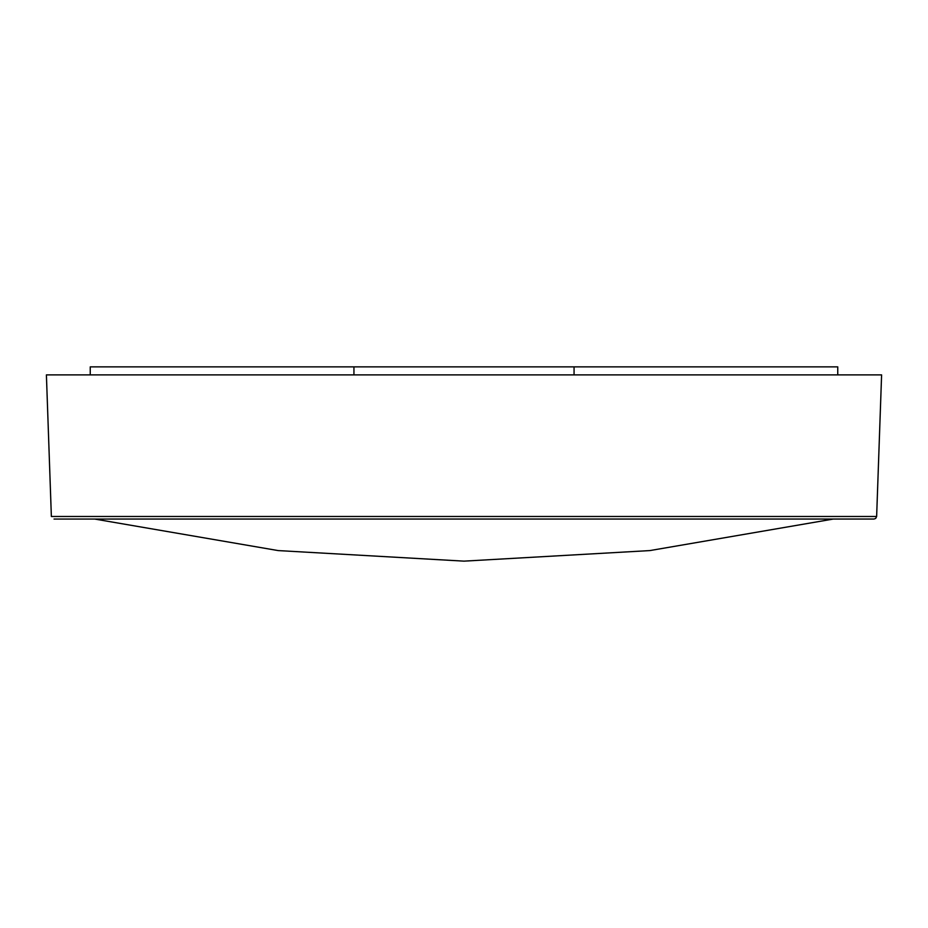 <?xml version="1.0" encoding="UTF-8"?>
<svg xmlns="http://www.w3.org/2000/svg" width="928" height="928" viewBox="0 0 928 928"><rect width="100%" height="100%" fill="white"/><g stroke="black" fill="none" stroke-linecap="round" stroke-linejoin="round"><path stroke-width="1.39" d="M876.252 374.889L46.4 374.889L51.748 374.889L46.4 374.889L51.365 516.478L876.635 516.478L881.6 374.889L51.748 374.889M353.939 374.889L353.939 366.862L90.248 366.862L90.248 374.889M353.939 366.862L574.061 366.862L574.061 374.889M574.061 366.862L837.752 366.862L837.752 374.889M876.635 516.478L875.684 518.427L873.967 519.054L54.033 519.054L873.608 519.03M833.298 519.054L649.844 550.582L464 561.138L278.156 550.582L94.702 519.054"/></g></svg>
